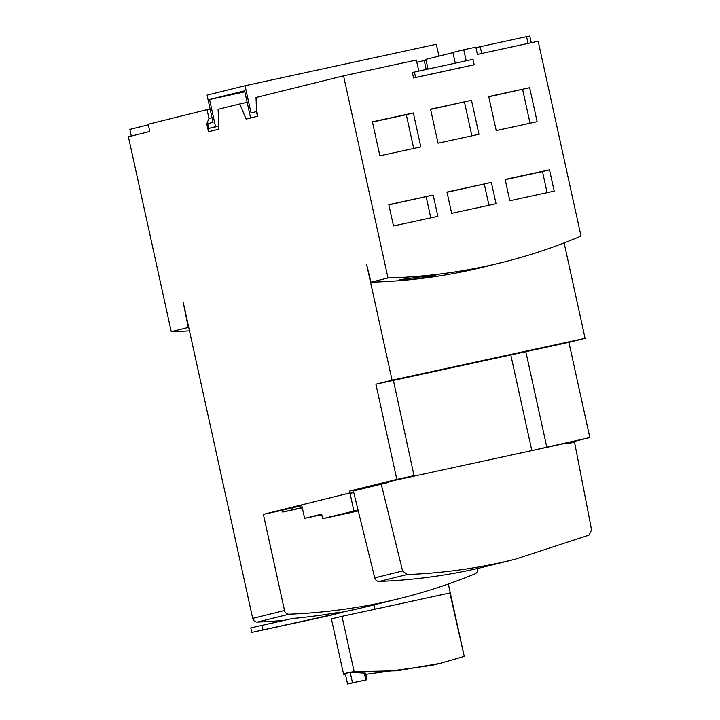 <?xml version="1.0" encoding="UTF-8"?>
<svg xmlns="http://www.w3.org/2000/svg" width="720" height="720" viewBox="0 0 720 720"><rect width="100%" height="100%" fill="white"/><g stroke="black" fill="none" stroke-linecap="round" stroke-linejoin="round"><path stroke-width="1.08" d="M349.389 491.139L350.217 492.858L349.389 491.139L396.819 479.385L375.894 384.201L392.076 380.196L366.57 264.168L370.971 282.186L388.008 277.965L343.557 75.825L256.023 97.524L256.5 109.818L257.895 116.172L246.105 119.097L239.769 103.941L218.097 109.314L218.871 129.195L208.485 131.769L206.757 123.876L208.962 118.395L207.045 109.665L148.212 124.245L149.805 131.499L128.412 136.8L171.261 331.686L188.289 327.465L183.231 302.436L252.702 618.399L284.508 610.515A4.644 4.41 -103.9 0 0 289.089 614.205A603.306 573.102 -103.9 0 0 383.796 602.217A603.306 573.102 -103.9 0 0 399.393 598.599A603.306 573.102 -103.9 0 0 474.921 573.903A4.644 4.41 -103.9 0 0 477.531 568.656L477.495 568.485M567.108 443.16L589.842 437.526L568.917 342.351L585.099 338.337L564.12 242.937M466.2 60.813L463.77 49.761L475.83 47.142L477.423 54.396L538.173 41.22L581.022 236.115A586.782 557.406 -103.9 0 1 501.678 262.584A586.782 557.406 -103.9 0 1 486.504 266.103A586.782 557.406 -103.9 0 1 388.008 277.965M250.605 117.981L244.629 90.81L209.556 99.504L215.532 126.702L208.656 128.403L218.754 126.216M215.532 126.702L218.745 126.009M206.874 123.849L207.738 123.66L208.656 128.403M207.738 123.66L213.039 122.346L207.054 95.157L245.052 85.734L251.037 112.932L256.455 111.591L257.481 116.28M349.785 492.957L263.376 514.368L282.33 510.264L282.726 512.073L302.247 507.537M284.508 610.515L263.376 514.368M473.013 59.346A116.019 1.008 167.6 0 0 445.041 65.376A116.019 1.008 167.6 0 0 414.423 72.054L412.353 72.54L413.55 77.976L414.414 77.796L474.21 64.791L473.013 59.346M245.052 85.734L436.356 44.253L438.957 56.106M208.962 118.395L212.022 117.738M206.757 123.876L207.612 123.696M207.045 109.665L210.096 108.999M171.261 331.686A586.782 557.406 76.1 0 0 189.495 330.894M188.739 327.456A586.782 557.406 -103.9 0 1 188.289 327.465M340.227 612.522A603.306 573.102 76.1 0 0 351.99 610.101A603.306 573.102 76.1 0 0 367.587 606.483L374.076 604.872M252.702 618.399A4.644 4.41 76.1 0 0 257.283 622.089A603.306 573.102 76.1 0 0 283.545 620.442M251.784 632.43L250.785 627.894L292.581 618.489A603.306 573.102 76.1 0 0 340.137 612.09L340.308 612.882L329.121 615.654L251.784 632.43L340.308 612.882M375.03 609.219L374.067 604.836L399.393 598.599M302.31 507.825L282.726 512.073M292.581 509.634L292.185 507.816L282.33 510.264M292.185 507.816L301.842 505.719M350.217 492.858L301.662 504.891L304.623 518.364L321.651 514.143L322.65 518.679L358.047 510.039M353.898 510.939L350.037 493.38L353.718 492.471M353.745 492.579L350.037 493.38M322.65 518.679L358.272 510.957M349.821 491.049L354.042 489.996L354.213 490.761M321.768 514.647L304.623 518.364M374.742 577.881L402.597 570.969L407.133 574.551C438.399 573.345 469.287 569.439 499.806 562.824L515.133 559.26L588.96 535.131L591.588 530.001L574.542 442.161L567.243 443.736L567.072 442.953L388.341 481.698L388.521 482.481L353.349 490.968L374.742 577.881A4.644 4.41 76.1 0 0 379.287 581.445A594.018 564.282 76.1 0 0 472.221 569.664A594.018 564.282 76.1 0 0 487.566 566.091L514.116 559.512M510.723 354.537L531.837 450.567L571.473 441.972L477.711 462.33M531.837 450.567L589.842 437.526M360.63 489.168L360.504 488.601L354.042 489.996M396.819 479.385L414.054 475.65L393.336 380.07M360.504 488.601L414.054 475.65M393.408 380.394L568.917 342.351M375.894 384.201L393.129 380.466M392.076 380.196L585.099 338.337M370.971 282.186A586.782 557.406 76.1 0 0 469.476 270.324A586.782 557.406 76.1 0 0 484.641 266.805L493.461 264.618M501.678 262.584L482.148 267.183C460.872 271.485 448.965 274.419 471.168 269.91L489.492 265.599M458.928 272.187L471.168 269.91M423.261 276.525L399.645 279.72L412.281 279.243L428.553 277.074L435.789 275.553L423.261 276.525M343.557 75.825L416.376 60.039L418.806 71.091M473.859 64.872L473.004 65.088M537.138 121.698L496.206 130.572L488.736 96.579L529.659 87.705L537.138 121.698M430.569 109.188L471.501 100.314L478.971 134.307L438.039 143.181L430.569 109.188M413.334 112.932L420.804 146.925L379.872 155.799L372.402 121.806L413.334 112.932L406.296 114.669L413.721 148.455M549.522 169.812L554.202 191.115L509.832 200.745L505.143 179.442L549.522 169.812L542.484 171.558L547.119 192.654M446.976 192.051L491.355 182.43L496.044 203.733L451.665 213.354L446.976 192.051M437.877 216.342L393.498 225.972L388.818 204.669L433.197 195.039L437.877 216.342M455.283 63.153L452.934 52.443L463.77 49.761M428.04 69.075L425.898 59.346L452.97 52.632M416.853 62.226L426.078 60.165M481.689 53.469L480.204 46.71L475.947 47.664M531.297 42.714L529.821 36L526.581 36.657L528.066 43.416M526.581 36.657A69.615 0.603 167.6 0 0 504.801 41.337A69.615 0.603 167.6 0 0 480.204 46.71M426.186 69.48L424.242 60.624M474.21 64.791A116.019 1.008 -12.4 0 0 446.238 70.812A116.019 1.008 -12.4 0 0 415.62 77.49L414.414 77.796M415.62 77.49L414.423 72.054M412.362 72.567L413.217 72.351M488.781 96.786L529.659 87.705M522.621 89.442L530.055 123.228M430.614 109.395L471.501 100.314M464.463 102.06L471.888 135.846M372.447 122.013L406.296 114.669M505.188 179.649L542.484 171.558M447.03 192.258L491.355 182.43M484.317 184.176L488.961 205.272M388.863 204.876L433.197 195.039M426.159 196.785L430.794 217.881M546.75 446.868L525.825 351.693M402.597 570.969L381.213 484.065M261.972 625.122L262.971 629.658M383.535 607.383L449.847 592.965A453.375 3.96 -12.4 0 1 394.749 604.953A453.375 3.96 -12.4 0 1 383.535 607.383A453.375 3.96 -12.4 0 1 341.991 616.356A83.673 0.729 167.6 0 0 331.425 618.975L343.593 674.298L345.447 674.361M448.335 584.001L464.211 656.226L449.847 592.965M463.824 656.505L440.19 663.327L397.08 670.788L354.159 671.679C348.237 672.435 344.709 673.308 343.593 674.298M365.778 674.361L432.108 665.334M347.571 684L345.267 673.542L350.19 672.327L365.526 673.209L366.957 679.707L347.571 684A83.394 0.729 -12.4 0 1 349.659 683.469A83.394 0.729 -12.4 0 1 352.494 682.776L366.957 679.707M354.159 671.679L341.991 616.356M350.19 672.327L352.494 682.776M131.301 136.08L129.834 129.393L148.338 124.812M209.556 99.504L244.854 91.854M239.769 103.941L247.158 102.339M289.089 614.205L257.283 622.089M407.133 574.551L379.287 581.445M364.32 673.038L365.841 679.932M431.154 665.568L440.19 663.327"/></g></svg>
